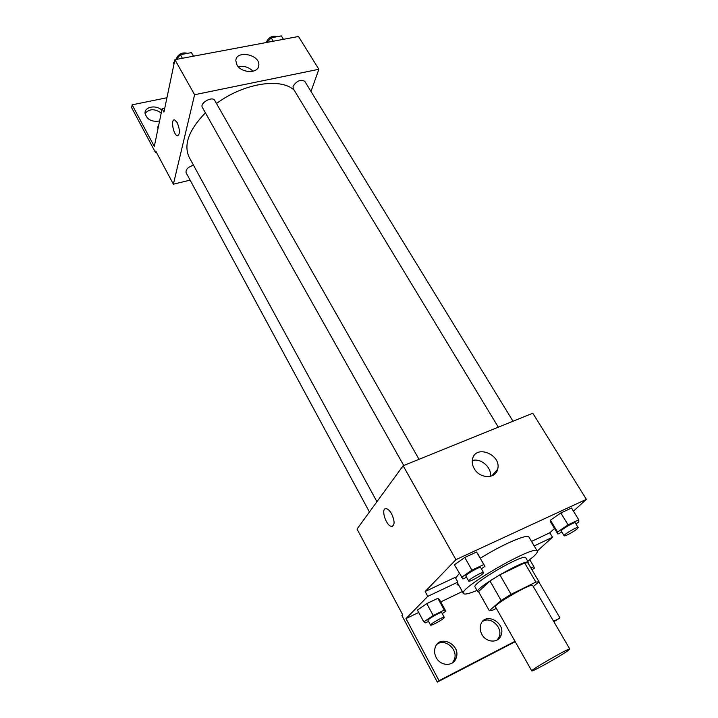 <?xml version="1.0" encoding="UTF-8"?>
<svg xmlns="http://www.w3.org/2000/svg" width="718" height="718" viewBox="0 0 718 718"><rect width="100%" height="100%" fill="white"/><g stroke="black" fill="none" stroke-linecap="round" stroke-linejoin="round"><path stroke-width="1.08" d="M567.408 651.046C559.16 656.871 531.517 672.281 531.76 670.899C530.019 670.28 570.173 647.196 569.796 649.027L567.408 651.046M531.76 670.899L495.51 606.907C493.006 604.897 532.253 582.334 532.702 585.52L569.796 649.027M489.317 610.731L478.538 591.605L489.999 580.979L499.863 574.831L524.652 562.921L535.879 582.083L511.063 594.316L501.092 600.454L489.317 610.731L492.826 610.129L496.344 608.388M533.312 586.561L539.003 581.742L535.879 582.083M524.652 562.921L527.856 562.759L539.003 581.742M528.322 563.558L528.529 562.517C527.631 557.554 473.907 588.446 477.721 591.731L478.807 592.09M477.721 591.731L475.047 586.983C471.161 583.554 524.795 552.716 525.764 557.814L528.529 562.517M499.863 574.831L511.063 594.316M489.999 580.979L501.092 600.454M476.985 590.429C468.98 593.768 464.465 594.8 463.451 593.526C457.662 588.634 535.987 543.598 537.252 551.092C537.728 552.034 536.4 553.928 533.268 556.746L527.766 561.225M455.607 578.017L459.305 573.52M480.342 558.254C502.331 544.388 527.927 533.402 528.96 537.109L537.252 551.092M458.874 585.323L457.052 584.667L457.887 582.101L455.23 577.344L425.146 591.506L427.793 596.362L405.966 618.593L439.057 680.673L437.307 682.1L401.901 615.568L402.69 614.752L357.034 529.031L403.139 465.749L455.921 559.654L425.146 591.506M554.52 528.484L549.817 532.783L531.508 541.408M573.458 511.153L586.364 499.342L455.921 559.654M575.944 523.925L578.843 521.95L578.771 519.796L571.528 508.021L560.83 512.975L550.41 520.182L550.796 522.318L557.868 534.03L561.889 532.119M481.356 568.8L484.946 566.322L476.581 552.016L464.779 557.482L454.404 564.788L462.939 578.995L466.565 577.272M549.817 532.783L552.501 537.252L537.226 551.047M538.823 581.894L560.004 617.992L553.82 621.689M403.139 465.749L532.801 413.218L586.364 499.342M474.221 468.63C472.39 465.408 471.825 462.23 472.525 459.08C475.558 443.921 502.061 454.799 497.619 469.348C495.608 479.211 479.66 478.78 474.221 468.63M391.642 513.926C394.963 521.474 394.873 525.621 391.373 526.348C385.584 525.603 380.396 507.159 386.428 508.721C388.187 509.179 389.928 510.911 391.642 513.926M490.43 476.339C491.92 467.436 480.773 457.788 472.273 460.561M386.428 508.721C380.396 507.159 385.584 525.603 391.373 526.348L392.558 526.249M552.501 537.252L534.192 545.931M515.219 641.704L437.307 682.1M560.004 617.992L553.605 621.312M515.003 641.318L439.057 680.673M437.082 644.234C445.07 638.024 458.272 649.512 454.413 659.375L452.268 663.01M482.532 621.474C490.412 615.766 503.183 627.577 499.145 636.902L497.278 639.953M457.887 582.101L427.793 596.362M442.243 613.639L445.824 611.197L439.443 599.557L437.845 598.327L426.77 603.623L417.427 610.085L423.791 621.896L425.541 622.874L428.565 621.402M462.347 591.542L440.735 601.917M418.711 612.481L405.966 618.593M436.185 657.509C434.525 654.277 434.157 651.055 435.081 647.86C438.913 633.779 461.279 644.405 456.199 657.885C453.713 666.663 440.556 666.457 436.185 657.509M481.877 634.38C480.1 631.032 479.732 627.738 480.773 624.516C484.874 611.26 506.325 622.739 501.056 635.367C498.471 643.409 486.176 642.816 481.877 634.38M376.941 501.711L189.202 157.314C183.359 144.892 188.762 130.066 205.411 112.825M216.495 103.518C243.608 83.216 280.944 77.436 294.156 90.172M513.02 421.233L304.773 81.331C300.689 79.159 296.794 80.793 293.079 86.223L293.195 88.583L498.319 427.183M369.447 511.997L186.061 172.616C185.648 169.376 188.143 166.917 193.528 165.257M403.722 465.506L202.368 107.422C199.496 103.042 212.501 95.763 214.763 100.475L419.025 459.305M310.984 91.473L318.873 69.278L194.605 94.713L173.388 184.185L190.117 180.137M318.873 69.278L298.482 36.492L174.914 59.675L163.937 112.089L162.115 108.75L154.316 146.445L132.13 104.828L131.636 107.673L155.474 152.476L155.761 151.094L173.388 184.185M236.976 64.916L235.836 60.797C235.764 49.739 259.961 54.389 258.839 65.141C259.001 73.667 241.499 73.559 236.976 64.916M174.914 59.675L194.605 94.713M177.175 122.581C180.11 130.003 180.164 134.401 177.346 135.765C173.316 135.119 170.462 118.551 174.645 119.933L177.175 122.581M174.097 119.915C170.579 120.274 173.675 135.235 177.355 135.765L177.902 135.783M253.014 71.261C248.85 67.124 243.932 65.598 238.277 66.684M132.13 104.828L166.935 97.738M145.045 113.525C149.272 108.669 154.666 108.508 161.227 113.031M155.474 152.476L156.389 152.27M162.115 108.75L164.745 108.203M159.576 120.992C151.561 122.159 146.705 119.502 145.027 113.04C144.677 106.587 156.488 104.648 161.81 110.213M283.448 39.31L281.357 35.9L271.144 37.794L267.087 42.38M271.144 37.794L273.235 41.222M266.109 42.559C268.667 37.246 272.373 35.281 277.247 36.663M193.564 56.175L191.437 52.611L180.371 54.676L176.386 59.397M174.501 61.64L173.244 63.13L173.927 64.36M191.437 52.611L193.474 56.192M180.371 54.676L182.399 58.266M175.946 59.477C178.181 54.029 182.067 51.983 187.595 53.329M158.525 126.072L157.422 127.355L158.032 128.477M578.771 519.796L568.064 524.84L557.554 532.011L557.868 534.03M564.115 535.79L561.252 531.06C560.166 530.072 574.894 521.412 575.271 522.83L578.161 527.55L577.263 528.762C574.247 531.535 564.33 536.84 564.115 535.79C563.047 534.838 577.81 526.168 578.161 527.55M571.528 508.021L560.83 512.975L550.41 520.182L557.554 532.011M550.41 520.182L550.796 522.318M560.83 512.975L568.064 524.84M484.946 566.322L483.752 564.581L471.941 570.155L461.477 577.407M468.719 581.104L465.883 576.051C464.743 574.912 480.297 566.026 480.674 567.597L483.537 572.632L482.891 573.664C480.145 576.428 468.953 582.316 468.719 581.104C467.606 580 483.187 571.106 483.537 572.632M477.856 553.892L483.752 564.581M476.581 552.016L464.779 557.482L471.941 570.155M464.779 557.482L454.404 564.788M531.993 569.805L534.389 568.189L533.86 566.681L530.979 568.082M529.749 559.699L533.86 566.681M445.824 611.197L444.289 610.094L433.205 615.47L423.791 621.896M430.567 625.1L428.009 620.379C427.066 619.455 441.453 611.341 441.705 612.651L444.28 617.363L443.769 618.135C441.408 620.496 430.71 626.15 430.567 625.1C429.633 624.211 444.047 616.08 444.28 617.363M439.443 599.557L437.845 598.327L444.289 610.094M437.845 598.327L426.77 603.623L433.205 615.47M426.77 603.623L417.427 610.085M457.447 582.765L463.451 593.526M497.619 469.348L491.785 475.908M501.056 635.367L499.145 636.902M456.199 657.885L454.413 659.375M258.839 65.141L258.058 67.779"/></g></svg>

